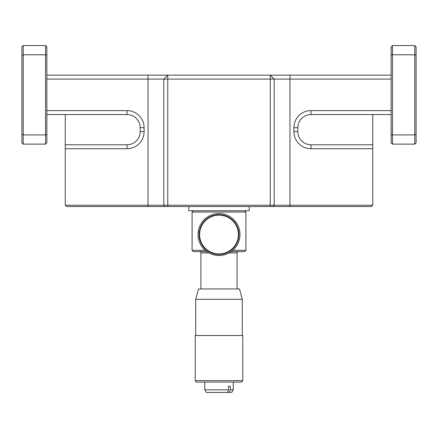 <?xml version="1.0" encoding="UTF-8"?>
<svg xmlns="http://www.w3.org/2000/svg" width="438" height="438" viewBox="0 0 438 438"><rect width="100%" height="100%" fill="white"/><g stroke="black" fill="none" stroke-linecap="round" stroke-linejoin="round"><path stroke-width="0.66" d="M198.491 288.965L239.509 288.965L242.28 299.307L195.72 299.307L198.491 288.965M242.794 335.524L195.206 335.524L195.206 380.627L242.794 380.627L242.794 335.524M195.206 380.627L196.366 382.078L241.634 382.078L242.794 380.627M228.592 389.842L227.481 392.426L206.265 392.426L204.776 389.842L228.592 389.842L228.592 386.217L230.333 386.217L230.333 389.842L233.224 389.842L233.224 382.078M205.794 248.751A19.398 19.398 0 0 0 233.213 247.744A19.398 19.398 0 0 0 232.206 220.325A19.398 19.398 0 0 0 204.787 221.332A19.398 19.398 0 0 0 205.794 248.751M219 214.658A19.88 19.88 0 0 0 199.12 234.538A19.88 19.88 0 0 0 219 254.418A19.88 19.88 0 0 0 238.88 234.538A19.88 19.88 0 0 0 219 214.658M219 255.507A20.969 20.969 0 0 0 239.969 234.538A20.969 20.969 0 0 0 219 213.569A20.969 20.969 0 0 0 198.031 234.538A20.969 20.969 0 0 0 219 255.507M249.222 206.539L249.222 210.744L188.778 210.744L188.778 206.539M199.602 251.609A1.292 1.292 0 0 1 200.894 252.907L200.894 288.965M238.398 251.609A1.292 1.292 0 0 0 237.106 252.907L229.118 252.907M232.808 250.317L245.899 250.317L244.607 251.609L231.176 251.609M206.824 251.609L193.393 251.609L192.101 250.317L205.192 250.317M193.393 210.744L192.101 212.036L245.899 212.036L244.607 210.744M237.106 288.965L237.106 252.907M245.899 250.317L245.899 212.036M192.101 250.317L192.101 212.036M21.9 134.378L21.9 142.81L23.214 144.124L23.214 134.926L45.552 134.926L45.552 54.772L23.214 54.772L23.214 134.926L21.9 134.378L21.9 55.314L23.214 54.772L23.214 45.574L21.9 46.888L21.9 55.314M391.134 55.314L392.448 54.772L392.448 144.124L391.134 142.81L391.134 46.888L392.448 45.574L392.448 54.772L414.786 54.772L416.1 55.314L416.1 134.378L414.786 134.926L414.786 45.574L416.1 46.888L416.1 55.314M416.1 134.378L416.1 142.81L414.786 144.124L414.786 134.926L392.448 134.926L391.134 134.378M23.214 45.574L45.552 45.574L45.552 54.772L46.866 55.314L46.866 134.378L45.552 134.926L45.552 144.124L23.214 144.124M414.786 144.124L392.448 144.124M392.448 45.574L414.786 45.574M65.262 114.559L65.262 144.781L127.02 144.781A13.14 13.14 0 0 0 140.16 131.641L140.16 127.699A13.14 13.14 0 0 0 127.02 114.559L46.866 114.559M45.552 144.124L46.866 142.81L46.866 134.378M46.866 55.314L46.866 46.888L45.552 45.574M391.134 114.559L310.98 114.559A13.14 13.14 0 0 0 297.84 127.699L297.84 131.641A13.14 13.14 0 0 0 310.98 144.781L372.738 144.781L372.738 148.723L310.98 148.723A17.082 17.082 0 0 1 293.898 131.641L293.898 127.699A17.082 17.082 0 0 1 310.98 110.617L391.134 110.617M46.866 75.139L391.134 75.139M46.866 110.617L127.02 110.617A17.082 17.082 0 0 1 144.102 127.699L144.102 131.641A17.082 17.082 0 0 1 127.02 148.723L65.262 148.723L65.262 144.781M391.134 79.081L46.866 79.081M65.262 205.225L163.812 205.225L163.812 79.081L167.754 75.139L167.754 205.225L274.188 205.225L274.188 79.081L270.246 75.139L270.246 206.539L66.576 206.539L65.262 205.225L65.262 148.723M372.738 114.559L372.738 144.781M165.126 206.539L163.812 205.225L167.754 205.225L167.754 206.539M372.738 205.225L371.424 206.539L272.874 206.539L274.188 205.225L372.738 205.225L372.738 148.723M272.874 206.539L270.246 206.539M227.481 392.426L229.227 392.426L230.333 389.842M233.224 389.842L231.735 392.426L229.227 392.426M208.882 252.907L200.894 252.907M127.02 148.723L127.02 144.781M144.102 131.641L140.16 131.641M144.102 127.699L140.16 127.699M127.02 110.617L127.02 114.559M148.044 206.539L148.044 75.139M289.956 206.539L289.956 75.139M310.98 114.559L310.98 110.617M297.84 127.699L293.898 127.699M297.84 131.641L293.898 131.641M310.98 144.781L310.98 148.723M195.72 335.524L195.72 299.307M204.776 389.842L204.776 382.078M242.28 335.524L242.28 299.307"/></g></svg>
